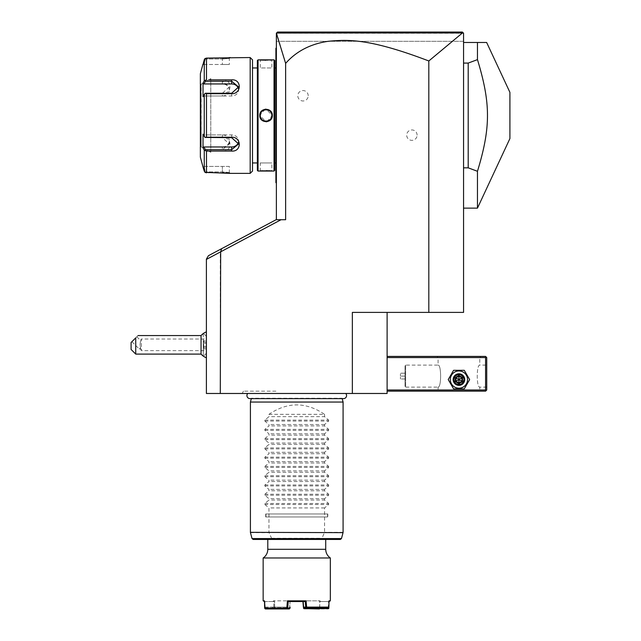 <?xml version="1.0" encoding="UTF-8"?>
<svg xmlns="http://www.w3.org/2000/svg" width="641" height="641" viewBox="0 0 641 641"><rect width="100%" height="100%" fill="white"/><g stroke="black" fill="none" stroke-linecap="round" stroke-linejoin="round"><path stroke-width="0.48" stroke-dasharray="3.21 2.4" d="M276.367 169.905L276.367 118.865L276.367 169.905L275.902 169.905L275.902 182.645L276.367 183.11M462.417 32.971L276.664 32.979L285.63 63.371C295.974 51.761 309.355 44.533 325.772 41.689C345.122 39.502 366.251 37.146 428.813 60.975L462.417 32.971L463.219 32.859L276.367 33.212L276.367 219.719L285.63 219.719L276.367 219.719M460.134 32.05L462.409 32.05L463.563 33.212L463.563 41.32L276.367 41.32L276.367 33.212L463.563 33.212L462.409 32.05L277.521 32.05L276.367 33.212L276.367 41.32L463.563 41.32L463.563 33.212L463.563 312.391L352.358 312.391L352.358 393.478L387.108 393.478L387.108 312.391L352.358 312.391L387.108 312.391M276.367 118.865L276.367 107.368L276.367 118.865L275.902 118.817L275.902 169.905M276.367 107.368L276.367 48.267L275.902 118.817M276.367 47.803L275.902 48.267L276.367 47.803L275.902 48.267L275.902 107.368M281.046 219.719L276.111 219.719L221.618 248.692L220.664 251.825L281.046 219.719L285.63 219.719L285.63 63.371M463.563 42.474L463.563 208.133L463.563 42.474L486.647 42.474M428.813 60.975L428.813 312.391M220.296 252.017L206.394 259.413L220.296 252.017L220.296 393.478L352.358 393.478M417.115 135.147A5.216 5.216 0 0 0 411.899 129.939A5.216 5.216 0 0 0 406.69 135.147A5.216 5.216 0 0 0 411.899 140.363A5.216 5.216 0 0 0 417.115 135.147M308.217 95.765A5.216 5.216 0 0 0 303.009 90.549A5.216 5.216 0 0 0 297.793 95.765A5.216 5.216 0 0 0 303.009 100.974A5.216 5.216 0 0 0 308.217 95.765M221.618 248.692L208.437 255.695L206.394 259.1L206.394 393.478L220.296 393.478M345.723 393.478L247.779 393.478L345.723 393.478M277.241 393.478L242.13 393.478L277.241 393.478L275.902 391.162L243.468 391.162L275.902 391.162M206.394 259.413L220.664 251.825M206.394 347.855L206.394 336.365L206.394 347.855M206.394 344.826L206.394 331.862L206.394 344.826M203.245 333.576L203.245 343.624L203.269 333.56M203.269 333.24L203.269 356.412M203.269 343.552L203.734 344.826L203.245 346.028L203.245 356.075M203.269 356.092L203.269 346.108M203.245 333.24L203.245 356.412M203.245 343.624L203.245 346.028M203.245 340.243L203.245 349.409L203.245 340.243L203.71 340.772L203.71 348.88L203.71 340.772L206.394 340.772L206.394 347.414L203.245 347.751M201.058 335.564L201.058 354.096M135.732 354.096L135.732 337.879C138.881 334.73 138.881 334.73 135.732 337.879L131.093 342.51L131.093 349.457M140.507 347.847L139.289 349.065L140.507 347.847L140.05 344.826L140.547 340.491L140.05 344.826L140.507 347.847C140.467 349.457 140.467 349.457 140.507 347.847C140.467 349.457 140.467 349.457 140.507 347.847M136.829 336.773L140.547 340.491L141.389 339.033L141.389 350.619L141.389 339.033L206.394 339.033M131.918 341.693L139.289 349.065L140.491 349.065L141.389 350.619L206.394 350.619M203.245 343.167L206.394 343.36M203.245 341.901L206.394 342.238L206.394 340.772M203.245 346.485L206.394 346.292L206.394 342.238M203.245 349.409L203.71 348.88L206.394 348.88L206.394 346.292M206.394 347.414L206.394 348.88M387.108 390.008L387.108 356.412L387.108 390.008L485.574 390.008L485.574 357.574L387.108 357.574M485.574 390.008L486.158 390.585L485.574 391.162L387.108 391.162M436.922 391.162L480.942 391.162L436.922 391.162L438.083 390.008L479.788 390.008L438.083 390.008L438.083 387.108C441.457 387.637 441.457 364.577 438.083 365.098C441.457 364.577 441.457 387.637 438.083 387.108L405.649 387.108L405.016 386.483L405.016 365.723L405.016 386.483L405.016 365.723L405.649 365.098L405.649 387.108L405.649 365.098L438.083 365.098L438.083 357.574L479.788 357.574L438.083 357.574L436.922 356.412L480.942 356.412L436.922 356.412M467.545 379.576A8.613 8.613 0 0 0 458.932 370.963A8.613 8.613 0 0 0 450.319 379.576A8.613 8.613 0 0 0 458.932 388.198A8.613 8.613 0 0 0 467.545 379.576A8.613 8.613 0 0 0 458.932 370.963A8.613 8.613 0 0 0 450.319 379.576A8.613 8.613 0 0 0 458.932 388.198A8.613 8.613 0 0 0 467.545 379.576A8.613 8.613 0 0 0 458.932 370.963A8.613 8.613 0 0 0 450.319 379.576A8.613 8.613 0 0 0 458.932 388.198A8.613 8.613 0 0 0 467.545 379.576M486.158 390.585L486.735 390.008L486.735 357.574L485.574 356.412L387.108 356.412M486.158 356.989L485.574 357.574M486.735 365.098L486.735 387.108L486.735 365.098L479.788 365.098C476.407 364.577 476.407 387.637 479.788 387.108C476.407 387.637 476.407 364.577 479.788 365.098L479.788 357.574L480.942 356.412M486.735 387.108L479.788 387.108L479.788 390.008L480.942 391.162M454.068 379.576C453.772 385.858 464.092 385.858 463.796 379.576C464.092 373.302 453.772 373.302 454.068 379.576C453.772 373.302 464.092 373.302 463.796 379.576C464.092 385.858 453.772 385.858 454.068 379.576A4.864 4.864 0 0 1 458.932 374.713A4.864 4.864 0 0 1 463.796 379.576A4.864 4.864 0 0 1 458.932 384.448A4.864 4.864 0 0 1 454.068 379.576A4.864 4.864 0 0 1 458.932 374.713A4.864 4.864 0 0 1 463.796 379.576A4.864 4.864 0 0 1 458.932 384.448A4.864 4.864 0 0 1 454.068 379.576M405.064 386.483L405.064 365.723M405.064 373.206L405.064 378.999L405.064 373.206L400.433 373.206L400.433 376.107L400.433 373.206L405.064 373.206M405.064 376.107L400.433 376.107L400.433 378.999L400.433 376.107L405.064 376.107M405.064 378.999L400.433 378.999L405.064 378.999M454.301 379.576A4.631 4.631 0 0 0 458.932 384.215A4.631 4.631 0 0 0 463.563 379.576A4.631 4.631 0 0 0 458.932 374.945A4.631 4.631 0 0 0 454.301 379.576A4.631 4.631 0 0 1 458.932 374.945A4.631 4.631 0 0 1 463.563 379.576A4.631 4.631 0 0 1 458.932 384.215A4.631 4.631 0 0 1 454.301 379.576M469.637 379.576L464.284 370.314L453.58 370.314L448.235 379.576L453.58 388.847L464.284 388.847L469.637 379.576L464.284 370.314L453.58 370.314L448.235 379.576L453.58 388.847L464.284 388.847L469.637 379.576L464.284 370.314L453.58 370.314L448.235 379.576L453.58 388.847L464.284 388.847L469.637 379.576M453.139 379.576A5.793 5.793 0 0 1 458.932 373.791A5.793 5.793 0 0 1 464.725 379.576A5.793 5.793 0 0 1 458.932 385.369A5.793 5.793 0 0 1 453.139 379.576A5.793 5.793 0 0 1 458.932 373.791A5.793 5.793 0 0 1 464.725 379.576A5.793 5.793 0 0 0 458.932 373.791A5.793 5.793 0 0 0 453.139 379.576A5.793 5.793 0 0 0 458.932 385.369A5.793 5.793 0 0 0 464.725 379.576A5.793 5.793 0 0 1 458.932 385.369A5.793 5.793 0 0 1 453.139 379.576M453.724 379.576A5.216 5.216 0 0 0 458.932 384.792A5.216 5.216 0 0 0 464.148 379.576A5.216 5.216 0 0 0 458.932 374.368A5.216 5.216 0 0 0 453.724 379.576M455.374 381.635L455.374 377.525L455.967 377.87L458.932 376.155L461.897 377.87L461.897 381.291L458.932 383.006L455.967 381.291L455.967 377.87L458.932 379.576L458.932 376.155L455.967 377.87L455.967 381.291L458.932 379.576L458.932 383.006L461.897 381.291L458.932 379.576L461.897 377.87L458.932 376.155L461.897 377.87L461.897 381.291L461.897 377.87L462.49 377.525L462.49 381.635L461.897 381.291L458.932 383.006L455.967 381.291L458.932 383.006L458.932 383.687L455.374 381.635L455.967 381.291L455.967 377.87L458.932 376.155L458.932 375.474L462.49 377.525M249.966 398.622A3.037 3.037 0 0 0 251.432 398.245L342.07 398.245A3.037 3.037 0 0 0 343.544 398.622L249.966 398.622M342.174 398.622L251.336 398.622M250.415 402.051L343.087 402.051M268.948 414.334L324.554 414.334C306.021 401.787 287.488 401.787 268.948 414.334L268.948 416.65L264.861 420.095L264.861 421.081L268.948 424.534L268.948 425.912L264.861 429.366L264.861 430.351L268.948 433.797L268.948 435.183L264.861 438.628L264.861 439.614L268.948 443.067L268.948 444.445L264.861 447.899L264.861 448.884L268.948 452.33L268.948 453.716L264.861 457.169L264.861 458.147L268.948 461.6L268.948 462.986L264.861 466.432L264.861 467.417L268.948 470.871L268.948 472.249L264.861 475.702L264.861 476.688L268.948 480.133L268.948 481.519L264.861 484.973L264.861 485.95L268.948 489.403L268.948 490.79L264.861 494.235L264.861 495.221L268.948 498.674L268.948 500.052L264.861 503.505L264.861 504.491L328.641 504.491L324.554 507.936L324.554 532.342L321.453 539.442L272.048 539.442L271.704 538.584L252.049 538.584M328.641 504.491L328.641 503.505L324.554 500.052L268.948 500.052M264.861 495.221L328.641 495.221L324.554 498.674L324.554 500.052M328.641 495.221L328.641 494.235L324.554 490.79L268.948 490.79M264.861 485.95L328.641 485.95L324.554 489.403L324.554 490.79M328.641 485.95L328.641 484.973L324.554 481.519L268.948 481.519M264.861 476.688L328.641 476.688L324.554 480.133L324.554 481.519M328.641 476.688L328.641 475.702L324.554 472.249L268.948 472.249M264.861 467.417L328.641 467.417L324.554 470.871L324.554 472.249M328.641 467.417L328.641 466.432L324.554 462.986L268.948 462.986M264.861 458.147L328.641 458.147L324.554 461.6L324.554 462.986M328.641 458.147L328.641 457.169L324.554 453.716L268.948 453.716M264.861 448.884L328.641 448.884L324.554 452.33L324.554 453.716M328.641 448.884L328.641 447.899L324.554 444.445L268.948 444.445M264.861 439.614L328.641 439.614L324.554 443.067L324.554 444.445M328.641 439.614L328.641 438.628L324.554 435.183L268.948 435.183M264.861 430.351L328.641 430.351L324.554 433.797L324.554 435.183M328.641 430.351L328.641 429.366L324.554 425.912L268.948 425.912M264.861 421.081L328.641 421.081L324.554 424.534L324.554 425.912M328.641 421.081L328.641 420.095L324.554 416.65L268.948 416.65M324.554 414.334L324.554 416.65M264.861 504.491L268.948 507.936L268.948 532.342L250.415 532.342M271.704 538.584L268.948 532.342M324.554 507.936L268.948 507.936M272.048 539.442L253.163 539.442M325.716 539.442L321.453 539.442M296.751 539.442L267.794 539.442M263.155 557.982L330.347 557.982M330.347 600.841L329.025 600.841L328.529 601.538L328.36 607.155L303.85 607.099L304.138 607.788M328.352 608.261L328.529 601.538L329.025 600.841L328.529 601.538L319.795 601.522L329.65 601.538M328.841 608.253L306.71 608.253L306.077 600.841L287.432 600.841L286.896 607.099L264.637 607.099L265.39 607.788L289.371 607.788L286.815 607.788L286.896 607.099M263.155 600.841L264.477 600.841L264.981 601.538L264.477 600.841L264.637 607.099M263.852 601.538L264.493 601.538M264.669 607.139L265.142 607.155L264.981 601.538L273.699 601.538L264.981 601.538L264.917 608.613M265.35 608.95L274.316 608.589L265.15 608.261M274.316 608.589L289.764 608.589M274.084 608.95L289.291 608.95M328.112 607.788L304.331 607.788M319.378 607.788L318.857 607.139M319.619 608.261L319.795 601.522L318.962 600.841L303.345 600.841L319.923 600.841L318.962 600.841L319.795 601.522L319.739 607.788M328.36 607.155L327.92 607.788M328.833 607.139L328.384 607.139M304.219 608.95L328.16 608.95M306.558 608.95L306.71 608.253M306.294 608.613L305.829 608.261L305.268 601.538L288.234 601.538L287.432 600.841M306.077 600.841L305.268 601.538L288.234 601.538L302.929 601.538L303.345 600.841L274.54 600.841L272.89 601.538L273.699 601.538L273.883 608.261M303.489 608.261L305.829 608.261M303.826 607.139L303.393 607.139L302.929 601.522L303.345 600.841L303.85 607.099M274.124 607.788L274.701 607.099L286.944 607.139M287.176 607.788L287.777 607.155L288.234 601.538M286.815 607.788L265.39 607.788M289.676 607.139L289.171 607.788M265.582 607.788L265.142 607.155L273.827 607.155L273.771 607.788M273.827 607.155L274.644 607.139M273.859 607.139L273.707 601.522L274.54 600.841L274.725 608.253M274.701 607.099L274.54 600.841L273.587 600.841L303.345 600.841L303.946 608.253M318.809 607.099L318.777 608.253M290.581 601.522L290.157 600.841L290.581 601.538M289.556 608.253L290.101 601.538M290.101 607.155L289.371 607.788M290.157 600.841L289.652 607.099M324.554 498.674L268.948 498.674M324.554 489.403L268.948 489.403M324.554 480.133L268.948 480.133M324.554 470.871L268.948 470.871M324.554 461.6L268.948 461.6M324.554 452.33L268.948 452.33M324.554 443.067L268.948 443.067M324.554 433.797L268.948 433.797M324.554 424.534L268.948 424.534M242.13 393.478L243.468 391.162M462.409 32.05L277.521 32.05L276.664 32.979M277.521 32.05L281.199 32.05M291.583 32.05L303.385 32.05M315.468 32.05L387.38 32.05M408.605 32.05L433.132 32.05M463.563 63.082L468.202 63.082L477.465 59.629L477.465 42.474M463.563 167.83L468.202 167.83L468.202 63.082M477.465 208.133L477.465 171.283L468.202 167.83M509.907 138.576L509.907 92.344M477.465 171.283C490.814 127.383 490.814 103.53 477.465 59.629M275.902 67.962L275.902 162.95L275.902 67.962M275.902 48.732L276.367 48.267M276.367 112.055L275.902 112.095M275.902 182.18L276.367 182.645M274.741 67.962L274.741 162.95L274.741 67.962M274.741 60.55L274.741 170.37M274.044 59.853L274.044 171.059M258.059 59.853L258.059 171.059M272.313 59.853L271.848 60.318L272.313 59.853L271.848 60.318L271.848 67.962L260.262 67.962L271.848 67.962L260.262 67.962L260.262 60.318L271.848 60.318L260.262 60.318L259.829 59.853M261.4 60.014L262.922 60.118M263.683 60.158L264.661 60.19M265.871 60.214L267.634 60.19M267.658 60.19L272.121 59.877M259.797 171.059L260.262 170.602L260.262 162.95L271.848 162.95L260.262 162.95L271.848 162.95L271.848 170.602L260.262 170.602L269.412 170.81M268.523 170.762L267.65 170.73M266.279 170.706L264.26 170.73M264.06 170.738L262.762 170.802M261.48 170.899L260.438 170.995M260.262 171.011L259.829 171.059M265.142 109.218L259.797 115.46L266.055 121.766M266.968 121.694L272.313 115.46L266.055 109.146M257.361 60.55L257.361 170.37M257.361 67.962L257.361 162.95L257.361 67.962M252.498 67.962L252.498 162.95L252.498 67.962M252.498 59.853L252.498 171.059M250.182 57.538L250.182 173.382M204.279 59.741L205.024 58.547L205.424 59.012L222.379 59.012L205.424 59.012L203.974 64.485L205.424 59.012L205.024 58.547L204.255 59.813L204.255 80.782L206.49 79.845L206.49 58.091L222.675 58.091M224.27 58.059L225.239 58.019M226.001 57.97L226.497 57.938M227.291 57.874L227.948 57.81M228.452 57.762L229.013 57.698M230.159 57.546L229.334 58.459L222.379 59.012L229.334 58.459L230.255 57.538L229.334 58.459L229.334 64.485L222.379 64.485L229.334 64.485M229.334 166.428L203.021 166.428L203.974 166.428L205.424 171.908L203.974 166.428L229.334 166.428L229.334 172.453L230.255 173.382L229.334 172.453L222.379 171.908L205.424 171.908L222.379 171.908L229.334 172.453L230.031 173.35M227.988 173.102L227.299 173.038M226.505 172.974L225.961 172.942M225.223 172.894L224.214 172.854M222.651 172.822L206.49 172.822L206.49 151.076L204.255 150.13L204.399 171.492M208.678 151.076L210.793 151.076M206.49 93.706L205.024 93.482L204.255 94.483L204.255 136.429L203.021 134.089L203.021 147.799L203.974 146.965L205.424 149.698L222.379 149.698L222.379 151.076C232.539 151.877 232.475 136.974 222.379 137.206L206.49 137.206L206.49 93.706L222.379 93.706C232.523 93.915 232.499 79.019 222.379 79.845L222.379 81.215L205.424 81.215L205.024 80.526M210.793 79.845L208.678 79.845M205.424 171.908L205.024 172.365L205.424 171.908M204.255 171.099L204.783 172.109M205.424 149.698L205.024 150.387M203.974 146.965L222.379 146.965L222.379 149.698L229.334 143.953L222.379 137.663L205.424 137.663L206.49 137.206M204.255 136.429L205.024 137.438M222.379 93.706L222.379 93.249L205.424 93.249L203.974 95.99L205.024 93.482M204.255 80.782L203.021 83.122L203.021 96.823L203.974 95.99L222.379 95.99L222.379 93.249L229.334 86.96L222.379 81.215L222.379 83.955A6.947 6.017 180 0 1 229.334 89.972L229.334 86.96M203.021 83.122L203.974 83.955L222.379 83.955M205.424 81.215L203.974 83.955M238.38 88.474A6.947 6.017 180 0 1 238.596 89.972A6.947 6.017 180 0 1 231.649 95.99L203.974 95.99L203.021 96.823L204.255 94.483M203.021 147.799L203.854 149.369M200.369 73.755L200.369 157.157M203.021 64.485L203.974 64.485L203.021 64.485L203.333 63.299M203.974 64.485L222.379 64.485L222.379 59.012L222.379 64.485L203.974 64.485M200.369 83.602L200.369 147.318L200.369 83.602A0.577 0.577 0 0 0 200.954 84.179L201.162 146.733L201.162 84.179L210.793 78.619L210.793 152.294L200.954 146.733A0.577 0.577 180 0 0 200.369 147.318M210.793 152.294L210.793 78.619M222.387 146.965A6.947 6.017 0 0 0 229.334 140.94A6.947 6.017 0 0 0 222.379 134.922L203.974 134.922L205.424 137.663L203.021 134.089L203.974 134.922L231.649 134.922A6.947 6.017 0 0 1 238.596 140.94A6.947 6.017 0 0 1 238.38 142.438M222.379 95.99A6.947 6.017 180 0 0 229.334 89.972M271.52 113.553L271.279 112.96M267.201 109.779L266.64 109.691M265.494 109.691L264.973 109.763M264.885 109.787L264.38 109.915M261.063 112.512L260.35 114.459M260.583 117.359L260.823 117.952M264.909 121.133L265.943 121.245M266.616 121.221L267.137 121.149M267.225 121.133L267.73 121.005M271.039 118.401L271.76 116.454M271.848 115.46C272.201 107.984 259.901 107.984 260.262 115.46C259.901 122.928 272.201 122.928 271.848 115.46C272.201 122.928 259.901 122.928 260.262 115.46C259.901 107.984 272.201 107.984 271.848 115.46L272.313 115.46M327.799 513.962L265.703 513.962L327.799 513.962L327.799 516.966L265.703 516.966L327.799 516.966M327.543 513.962L265.967 513.962L327.543 513.962L327.543 516.966L265.967 516.966L327.543 516.966M265.703 513.962L265.703 516.966M265.967 516.966L265.967 513.962M455.374 377.525L458.932 375.474M462.49 381.635L458.932 383.687M343.087 532.342L324.554 532.342M324.49 532.639L343.047 532.639M250.455 532.639L269.012 532.639M341.461 538.584L321.798 538.584M271.624 538.288L321.886 538.288M325.716 549.313L267.794 549.313M264.861 503.505L328.641 503.505M264.861 494.235L328.641 494.235M264.861 484.973L328.641 484.973M264.861 475.702L328.641 475.702M264.861 466.432L328.641 466.432M264.861 457.169L328.641 457.169M264.861 447.899L328.641 447.899M264.861 438.628L328.641 438.628M264.861 429.366L328.641 429.366M264.861 420.095L328.641 420.095M275.902 123.545L276.367 123.545M222.379 58.091L222.379 59.012L222.379 58.091M222.379 172.822L222.379 166.428L222.379 172.822M222.379 137.206L222.379 134.922M200.954 84.179L200.954 146.733L200.954 84.179M231.649 93.249L231.649 95.99M231.649 134.922L231.649 137.663M259.797 115.46L260.262 115.46M206.394 336.365L203.453 333.432M206.394 353.287L203.453 356.228M273.587 600.841L272.89 601.538M319.923 600.841L320.612 601.538M272.313 171.059L271.848 170.594L272.313 171.059M238.596 89.972L238.596 86.96M238.596 143.953L238.596 140.94M229.334 140.94L229.334 143.953M259.797 59.853L260.262 60.318L259.797 59.853"/><path stroke-width="0.96" d="M276.367 183.11L275.902 182.645L275.902 48.267L276.367 47.803M275.902 182.18L276.367 182.645M428.813 60.975L428.813 312.391L463.563 312.391L463.563 33.212L462.417 32.971L428.813 60.975C369.032 38.123 347.382 39.55 328.336 41.288C310.597 43.86 296.358 51.224 285.63 63.371L276.367 33.212L276.367 219.719M285.63 63.371L285.63 219.719L281.046 219.719L220.664 251.825L221.618 248.692L276.111 219.719L281.046 219.719M387.108 312.391L387.108 393.478L352.358 393.478L352.358 312.391L428.813 312.391M352.358 393.478L206.394 393.478L206.394 259.1L208.437 255.695L221.618 248.692M220.664 251.825L220.296 393.478M220.296 252.017L206.394 259.413M206.394 357.79A13.902 13.902 0 0 1 201.058 354.096L201.058 335.564L138.047 335.564M135.732 354.096L131.093 349.457L131.093 342.51L135.732 337.879C138.881 334.73 138.881 334.73 135.732 337.879L135.732 354.096L201.058 354.096M387.108 357.574L485.574 357.574L485.574 390.008L486.158 390.585L485.574 391.162L387.108 391.162M485.574 390.008L387.108 390.008M485.574 357.574L486.158 356.989L485.574 356.412L387.108 356.412M486.158 390.585L486.735 390.008L486.735 357.574L486.158 356.989M448.235 379.576L453.58 388.847L464.284 388.847L469.637 379.576L464.284 370.314L453.58 370.314L448.235 379.576M450.319 379.576A8.613 8.613 0 0 0 458.932 388.198A8.613 8.613 0 0 0 467.545 379.576A8.613 8.613 0 0 0 458.932 370.963A8.613 8.613 0 0 0 450.319 379.576M464.725 379.576A5.793 5.793 0 0 0 458.932 373.791A5.793 5.793 0 0 0 453.139 379.576A5.793 5.793 0 0 0 458.932 385.369A5.793 5.793 0 0 0 464.725 379.576M464.148 379.576A5.216 5.216 0 0 1 458.932 384.792A5.216 5.216 0 0 1 453.724 379.576A5.216 5.216 0 0 1 458.932 374.368A5.216 5.216 0 0 1 464.148 379.576M462.49 377.525L461.897 377.87L458.932 376.155L455.967 377.87L455.967 381.291L458.932 383.006L461.897 381.291L461.897 377.87L458.932 379.576L458.932 375.474L455.374 377.525L462.49 381.635L462.49 377.525L458.932 375.474M458.932 383.687L458.932 379.576L455.374 381.635L458.932 383.687L462.49 381.635M247.779 393.478A3.037 3.037 0 0 0 249.966 398.622L343.544 398.622A3.037 3.037 0 0 0 345.723 393.478M342.174 398.622L343.087 402.051L250.415 402.051L250.415 532.342L343.047 532.639L250.415 532.342M251.336 398.622L250.415 402.051M343.087 402.051L343.087 532.342M343.047 532.639L341.461 538.584L252.049 538.584L253.163 539.442L340.339 539.442L325.716 539.442L325.716 549.313C325.812 552.975 327.359 555.859 330.347 557.982L330.347 600.841L329.025 600.841L328.865 607.099L328.112 607.788L306.686 607.788L306.077 600.841L287.432 600.841L286.799 608.253L264.669 608.253L264.477 600.841L263.155 600.841L263.155 557.982L330.347 557.982M263.155 557.982A10.424 10.424 0 0 0 267.794 549.313L267.794 539.442L296.751 539.442M306.606 607.099L328.865 607.099M328.376 607.564L328.585 608.613L328.841 608.253L329.025 600.841M264.493 601.538L263.155 600.841M264.669 608.253L265.35 608.95L286.944 608.95L287.673 608.261L290.02 608.261L289.291 608.95L286.944 608.95M287.208 608.613L286.799 608.253M287.432 600.841L288.234 601.538L287.673 608.261M288.234 601.538L305.268 601.538L306.077 600.841M328.585 608.613L303.746 608.589L303.393 607.139L306.558 607.139M306.326 607.788L305.733 607.155L305.268 601.538L302.929 601.538L303.393 607.139L304.138 607.788L306.686 607.788M330.347 600.841L329.009 601.538M319.186 608.589L328.352 608.261M319.418 608.95L303.746 608.589M290.02 608.261L290.109 607.139M319.627 607.788L319.619 608.261M318.785 607.788L318.777 608.253M303.946 608.253L303.89 607.58M277.521 32.05L276.616 32.955L277.521 32.05L462.409 32.05L463.219 32.859L462.409 32.05M281.199 32.05L291.583 32.05M303.385 32.05L315.468 32.05M387.38 32.05L408.605 32.05M433.132 32.05L460.134 32.05M276.664 32.979L462.417 32.971M486.647 42.474L477.465 42.474L477.465 59.629L468.202 63.082L468.202 167.83L477.465 171.283L477.465 208.133L509.907 138.576L509.907 92.344L486.647 42.474M463.563 42.474L477.465 42.474M463.563 167.83L468.202 167.83M463.563 63.082L468.202 63.082M477.465 59.629C490.814 103.53 490.814 127.383 477.465 171.283M276.367 118.865L275.902 118.817M275.902 48.732L276.367 48.267M276.367 112.055L275.902 112.095M275.902 67.962L274.741 67.962M275.902 162.95L274.741 162.95M274.741 170.37L274.741 60.55L274.044 59.853L258.059 59.853L258.059 171.059L274.044 171.059L274.741 170.37M259.829 59.853L260.23 59.901M260.462 59.925L261.4 60.014M262.922 60.118L263.683 60.158M264.661 60.19L265.871 60.214M269.412 170.81L268.523 170.762M267.65 170.73L266.279 170.706M262.762 170.802L261.48 170.899M266.055 121.766L266.968 121.694M266.055 109.146L265.142 109.218M274.044 171.059L274.044 59.853M259.797 115.46C259.445 107.303 272.673 107.319 272.313 115.46C272.665 123.609 259.437 123.593 259.797 115.46L260.262 115.46C259.901 107.984 272.201 107.984 271.848 115.46C272.201 122.928 259.901 122.928 260.262 115.46L260.27 115.789M258.059 59.853L257.361 60.55L257.361 170.37L258.059 171.059M257.361 162.95L252.498 162.95M257.361 67.962L252.498 67.962M208.678 79.845L231.649 79.845C241.809 79.035 241.745 93.939 231.649 93.706L206.49 93.706L206.49 137.206L231.649 137.206C241.745 136.974 241.809 151.877 231.649 151.076L206.49 151.076L206.49 172.822L205.024 172.365L230.255 173.382L250.182 173.382L252.498 171.059L252.498 59.853L250.182 57.538L206.49 58.091L204.615 59.028M222.675 58.091L224.27 58.059M225.239 58.019L226.001 57.97M226.497 57.938L227.291 57.874M227.948 57.81L228.452 57.762M229.013 57.698L230.159 57.546M229.446 173.27L228.893 173.206M228.541 173.166L227.988 173.102M227.299 173.038L226.505 172.974M225.961 172.942L225.223 172.894M224.214 172.854L222.651 172.822M203.854 149.369L204.255 150.13L206.49 151.076L208.678 151.076M210.793 151.076L222.411 151.076M222.411 79.845L210.793 79.845M205.024 58.547L204.255 59.813L205.024 58.547L206.49 58.091L206.49 79.845L204.255 80.782L204.255 59.813L203.021 64.485M204.439 59.333L204.279 59.741M250.182 173.382L250.182 57.538M205.024 172.365L204.255 171.099L205.024 172.365M204.255 171.099L202.852 166.428L204.255 171.099L204.255 150.13L203.021 147.799L203.974 146.965L231.649 146.965A6.947 6.017 0 0 0 238.38 142.438M202.852 64.485L200.369 73.755L200.369 157.157L202.852 166.428M203.333 63.299L204.255 59.813M206.49 137.206L205.024 137.438L204.255 136.429L204.255 94.483L203.021 96.823L203.021 83.122L203.974 83.955L205.424 81.215L205.024 80.526M205.424 81.215L231.649 81.215L238.596 86.96L231.649 93.249L205.424 93.249L206.49 93.706M204.255 94.483L205.024 93.482M231.649 137.206L231.649 137.663L205.024 137.438M231.649 137.663L238.596 143.953L231.649 149.698L205.424 149.698L205.024 150.387M205.424 149.698L203.974 146.965M203.021 147.799L203.021 134.089L204.255 136.429M203.021 83.122L204.255 80.782M203.974 83.955L231.649 83.955A6.947 6.017 180 0 1 238.38 88.474M271.84 115.789L271.832 115.124M271.688 114.098L271.52 113.553M271.279 112.96L270.254 111.47M269.444 110.765L268.803 110.356M268.795 110.356L267.201 109.779M266.64 109.691L265.494 109.691M264.38 109.915L262.602 110.805M261.857 111.47L261.504 111.871M261.496 111.887L261.063 112.512M260.422 116.814L260.583 117.359M260.823 117.952L261.857 119.45M262.658 120.155L264.909 121.133M265.943 121.245L266.616 121.221M267.73 121.005L269.508 120.107M270.246 119.45L271.039 118.401M275.902 169.905L276.367 169.905M455.374 377.525L455.374 381.635M267.794 549.313L325.716 549.313M275.902 123.545L276.367 123.545M275.902 61.007L276.367 61.007L275.902 61.007M275.902 107.368L276.367 107.368M231.649 79.845L231.649 83.955M231.649 93.706L231.649 93.249M231.649 151.076L231.649 146.965M272.313 115.46L271.848 115.46M206.394 331.862A13.902 13.902 0 0 0 201.058 335.564M252.049 538.584L250.455 532.639M341.461 538.584L340.339 539.442M463.563 208.133L477.465 208.133"/></g></svg>
